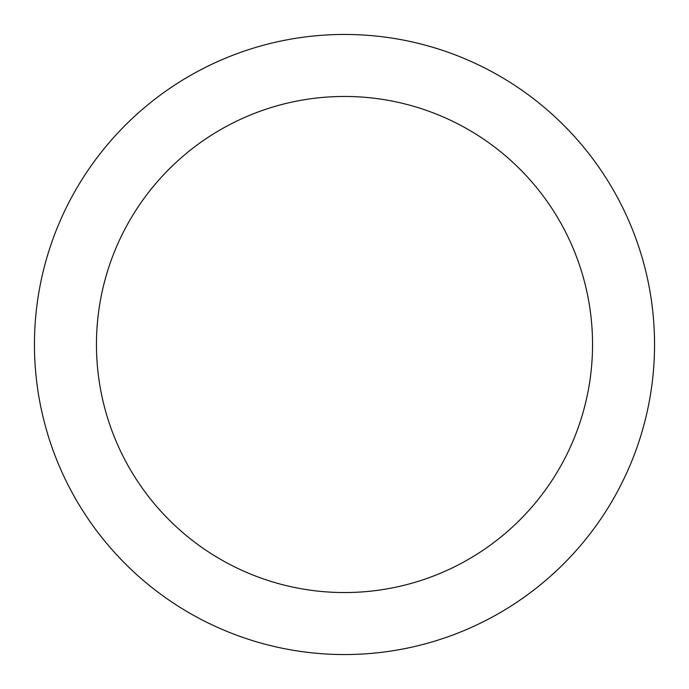 <?xml version="1.0" encoding="UTF-8"?>
<svg xmlns="http://www.w3.org/2000/svg" width="689" height="689" viewBox="0 0 689 689"><rect width="100%" height="100%" fill="white"/><g stroke="black" fill="none" stroke-linecap="round" stroke-linejoin="round"><path stroke-width="1.03" d="M344.5 34.45A310.05 310.05 0 0 1 613.012 499.525A310.05 310.05 0 0 1 75.988 499.525A310.05 310.05 0 0 1 344.5 34.45M344.5 96.46A248.04 248.04 0 0 1 559.313 468.52A248.04 248.04 0 0 1 129.687 468.52A248.04 248.04 0 0 1 344.5 96.46"/></g></svg>
